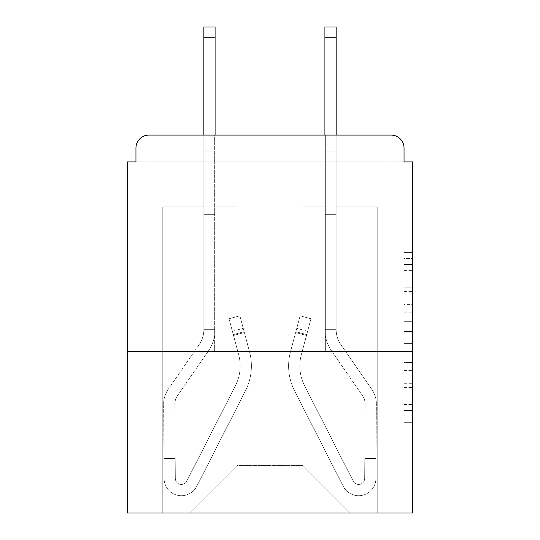 <?xml version="1.0" encoding="UTF-8"?>
<svg xmlns="http://www.w3.org/2000/svg" width="540" height="540" viewBox="0 0 540 540"><rect width="100%" height="100%" fill="white"/><g stroke="black" fill="none" stroke-linecap="round" stroke-linejoin="round"><path stroke-width="0.41" stroke-dasharray="2.7 2.03" d="M404.042 304.351L404.042 331.513L412.688 331.513L412.688 413.849L412.688 261.056L412.688 331.513L404.042 331.513L404.042 258.512L404.042 422.334L404.042 252.572L404.042 410.454L412.688 410.454L404.042 410.454L412.688 410.454L404.042 410.454L404.042 383.292L404.042 422.334L412.688 422.334L412.688 252.572L412.688 410.029L412.688 343.393L404.042 343.393L412.688 343.393L412.688 383.292L412.688 264.452L404.042 264.452L412.688 264.452L412.688 422.334L412.688 261.056L412.688 422.334L404.042 422.334L404.042 252.572L412.688 252.572L412.688 261.056L412.688 252.572L412.688 261.056L412.688 252.572L412.688 258.512L412.688 252.572L404.042 252.572L404.042 264.452L412.688 264.452L404.042 264.452L404.042 304.351L412.688 304.351M325.343 135.095L325.343 351.29L214.657 351.29L325.343 351.29L214.657 351.29L325.343 351.29L325.343 135.095L214.657 135.095L214.657 351.29L214.657 135.095L325.343 135.095M412.688 321.327L412.688 312.836L412.688 321.327L404.042 321.327L404.042 287.159L404.042 387.747L404.042 362.495L412.688 362.495L404.042 362.495L404.042 422.334L412.688 422.334L404.042 422.334L412.688 422.334L404.042 422.334L404.042 252.572L412.688 252.572L404.042 252.572L412.688 252.572L404.042 252.572L404.042 321.327L412.688 321.327M412.688 351.29L412.688 161.906L404.042 161.906L404.042 148.068A12.973 12.973 0 0 0 391.068 135.095A12.973 12.973 0 0 1 404.042 148.068A12.973 12.973 0 0 0 391.068 135.095L148.932 135.095L391.068 135.095A12.973 12.973 0 0 1 404.042 148.068A12.973 12.973 0 0 0 391.068 135.095L148.932 135.095A12.973 12.973 0 0 0 135.958 148.068L135.958 161.906L135.958 148.068A12.973 12.973 0 0 1 148.932 135.095A12.973 12.973 0 0 0 135.958 148.068L135.958 161.906L127.312 161.906L127.312 351.29L412.688 351.29L412.688 513L127.312 513L127.312 351.29L412.688 351.29L127.312 351.29M237.141 206.874L215.089 206.874L237.141 206.874L215.089 206.874L237.141 206.874L215.089 206.874L237.141 206.874L215.089 206.874L237.141 206.874L215.089 206.874L237.141 206.874L215.089 206.874L237.141 206.874L215.089 206.874L237.141 206.874L237.141 465.44L237.141 257.891L237.141 465.44L189.574 513L377.231 513L377.231 206.874L336.157 206.874L377.231 206.874L336.157 206.874L377.231 206.874L336.157 206.874L377.231 206.874L336.157 206.874L377.231 206.874L336.157 206.874L377.231 206.874L336.157 206.874L377.231 206.874L336.157 206.874L377.231 206.874L377.231 513L377.231 206.874L377.231 513L377.231 206.874L377.231 513L377.231 206.874L377.231 513L377.231 206.874L377.231 513L377.231 206.874L377.231 513L377.231 206.874L377.231 513L189.574 513L237.141 465.44L237.141 257.891L302.859 257.891L302.859 465.44L237.141 465.44L237.141 206.874M203.843 206.874L162.769 206.874L162.769 513L189.574 513L237.141 465.44L237.141 257.891L237.141 465.44L237.141 257.891L237.141 465.44L237.141 257.891L237.141 465.44L237.141 257.891L237.141 465.44L237.141 257.891L237.141 465.44L302.859 465.44L302.859 257.891L302.859 465.44L350.426 513L302.859 465.44L302.859 257.891L302.859 465.44L350.426 513L302.859 465.44L302.859 257.891L302.859 465.44L350.426 513L302.859 465.44L302.859 257.891L302.859 465.44L350.426 513L302.859 465.44L302.859 257.891L302.859 465.44L350.426 513L302.859 465.44L302.859 257.891L302.859 465.44L350.426 513L302.859 465.44L302.859 257.891L302.859 465.44L350.426 513L302.859 465.44L302.859 257.891L237.141 257.891L237.141 465.44L189.574 513L237.141 465.44L189.574 513L237.141 465.44L189.574 513L237.141 465.44L189.574 513L237.141 465.44L189.574 513L237.141 465.44L189.574 513L237.141 465.44L189.574 513L162.769 513L189.574 513L162.769 513L189.574 513L162.769 513L189.574 513L162.769 513L189.574 513L162.769 513L189.574 513L162.769 513L189.574 513L162.769 513L162.769 206.874L162.769 513L162.769 206.874L162.769 513L162.769 206.874L162.769 513L162.769 206.874L162.769 513L162.769 206.874L162.769 513L162.769 206.874L162.769 513L162.769 206.874L203.843 206.874L162.769 206.874L203.843 206.874L162.769 206.874L203.843 206.874L162.769 206.874L203.843 206.874L162.769 206.874L203.843 206.874L162.769 206.874L203.843 206.874L162.769 206.874L203.843 206.874L203.843 161.906L203.843 206.874M324.911 206.874L302.859 206.874L302.859 257.891L302.859 206.874L302.859 257.891L302.859 206.874L302.859 257.891L302.859 206.874L302.859 257.891L302.859 206.874L302.859 257.891L302.859 206.874L302.859 257.891L302.859 206.874L302.859 257.891L302.859 206.874L324.911 206.874L302.859 206.874L324.911 206.874L302.859 206.874L324.911 206.874L302.859 206.874L324.911 206.874L302.859 206.874L324.911 206.874L302.859 206.874L324.911 206.874L302.859 206.874L324.911 206.874L324.911 161.906L336.157 161.906L336.157 206.874L336.157 27L336.157 214.657L324.911 214.657L324.911 329.67L336.157 329.67L336.157 214.657L324.911 214.657L324.911 329.67L336.157 329.67L336.157 214.657L324.911 214.657L324.911 161.906L324.911 206.874L324.911 161.906L336.157 161.906L324.911 161.906L336.157 161.906L324.911 161.906L336.157 161.906L336.157 151.092L324.911 151.092L324.911 27L324.911 161.906L336.157 161.906L336.157 214.657L324.911 214.657L324.911 329.67L336.157 329.67A25.94 25.94 0 0 0 340.754 344.419L371.763 389.279A25.94 25.94 0 0 1 376.367 404.19L375.914 478.514A17.294 17.294 0 0 1 358.621 495.707A17.294 17.294 0 0 0 375.914 478.514A17.294 17.294 0 0 1 358.621 495.707A17.294 17.294 0 0 0 375.914 478.514L376.056 455.058L376.036 458.521L376.056 455.058L376.036 458.521L376.056 455.058L376.036 458.521L376.056 455.058L376.036 458.521L376.056 455.058L376.036 458.521L376.056 455.058L376.036 458.521L376.056 455.058L376.036 458.521L364.797 458.453L364.817 454.99L364.675 478.447A6.055 6.055 0 0 1 353.228 481.16A6.055 6.055 0 0 0 358.621 484.461A6.055 6.055 0 0 1 353.228 481.16A6.055 6.055 0 0 0 364.675 478.447A6.055 6.055 0 0 1 358.621 484.461A6.055 6.055 0 0 0 364.675 478.447A6.055 6.055 0 0 1 353.228 481.16L304.547 385.621A43.241 43.241 0 0 1 301.307 354.8A43.241 43.241 0 0 0 304.547 385.621A43.241 43.241 0 0 1 301.307 354.8L310.966 318.742L306.49 335.448L310.966 318.742L300.112 315.832L295.637 332.539L300.112 315.832L310.966 318.742L306.49 335.448L310.966 318.742L300.112 315.832L295.637 332.539L300.112 315.832L310.966 318.742L306.49 335.448L310.966 318.742L300.112 315.832L295.637 332.539L300.112 315.832L310.966 318.742L306.49 335.448L310.966 318.742L300.112 315.832L295.637 332.539L300.112 315.832L310.966 318.742L306.49 335.448L310.966 318.742L300.112 315.832L295.637 332.539L300.112 315.832L310.966 318.742L306.49 335.448L310.966 318.742L300.112 315.832L295.637 332.539L300.112 315.832L310.966 318.742L306.49 335.448L295.637 332.539L300.112 315.832L295.637 332.539L306.49 335.448L295.637 332.539L306.49 335.448L295.637 332.539L306.49 335.448L295.637 332.539L306.49 335.448L295.637 332.539L306.49 335.448L295.637 332.539L306.49 335.448L295.637 332.539L306.49 335.448L301.307 354.8L307.611 331.27L306.713 334.611L307.611 331.27L306.713 334.611L307.611 331.27L306.713 334.611L307.611 331.27L306.713 334.611L307.611 331.27L306.713 334.611L307.611 331.27L306.713 334.611L307.611 331.27L306.713 334.611L295.859 331.702L296.75 328.361L290.446 351.891A54.479 54.479 0 0 0 294.529 390.724A54.479 54.479 0 0 1 290.446 351.891A54.479 54.479 0 0 0 294.529 390.724L343.211 486.263L294.529 390.724A54.479 54.479 0 0 1 290.446 351.891L295.637 332.539L290.446 351.891A54.479 54.479 0 0 0 294.529 390.724L343.211 486.263A17.294 17.294 0 0 0 358.621 495.707A17.294 17.294 0 0 1 343.211 486.263L294.529 390.724A54.479 54.479 0 0 1 290.446 351.891A54.479 54.479 0 0 0 294.529 390.724L343.211 486.263A17.294 17.294 0 0 0 358.621 495.707A17.294 17.294 0 0 1 343.211 486.263L294.529 390.724A54.479 54.479 0 0 1 290.446 351.891L295.637 332.539L290.446 351.891A54.479 54.479 0 0 0 294.529 390.724L343.211 486.263A17.294 17.294 0 0 0 375.914 478.514L376.036 458.521L364.797 458.453L364.675 478.447A6.055 6.055 0 0 1 353.228 481.16L304.547 385.621A43.241 43.241 0 0 1 301.307 354.8L306.713 334.611L295.859 331.702L290.446 351.891A54.479 54.479 0 0 0 294.529 390.724A54.479 54.479 0 0 1 290.446 351.891L295.637 332.539L290.446 351.891A54.479 54.479 0 0 0 294.529 390.724L343.211 486.263L294.529 390.724A54.479 54.479 0 0 1 290.446 351.891A54.479 54.479 0 0 0 294.529 390.724L343.211 486.263A17.294 17.294 0 0 0 375.914 478.514A17.294 17.294 0 0 1 343.211 486.263L294.529 390.724A54.479 54.479 0 0 1 290.446 351.891L295.637 332.539L290.446 351.891A54.479 54.479 0 0 0 294.529 390.724L343.211 486.263A17.294 17.294 0 0 0 358.621 495.707A17.294 17.294 0 0 1 343.211 486.263L294.529 390.724A54.479 54.479 0 0 1 290.446 351.891A54.479 54.479 0 0 0 294.529 390.724L343.211 486.263A17.294 17.294 0 0 0 375.914 478.514A17.294 17.294 0 0 1 358.621 495.707A17.294 17.294 0 0 0 375.914 478.514L376.036 458.521L364.797 458.453L364.817 454.99L364.675 478.447A6.055 6.055 0 0 1 358.621 484.461A6.055 6.055 0 0 0 364.675 478.447A6.055 6.055 0 0 1 358.621 484.461A6.055 6.055 0 0 0 364.675 478.447A6.055 6.055 0 0 1 353.228 481.16L304.547 385.621A43.241 43.241 0 0 1 301.307 354.8A43.241 43.241 0 0 0 304.547 385.621A43.241 43.241 0 0 1 301.307 354.8A43.241 43.241 0 0 0 304.547 385.621A43.241 43.241 0 0 1 301.307 354.8L306.713 334.611L295.859 331.702L296.75 328.361L290.446 351.891A54.479 54.479 0 0 0 294.529 390.724A54.479 54.479 0 0 1 290.446 351.891A54.479 54.479 0 0 0 294.529 390.724L343.211 486.263L294.529 390.724A54.479 54.479 0 0 1 290.446 351.891L295.637 332.539L290.446 351.891A54.479 54.479 0 0 0 294.529 390.724L343.211 486.263A17.294 17.294 0 0 0 358.621 495.707A17.294 17.294 0 0 1 343.211 486.263L294.529 390.724A54.479 54.479 0 0 1 290.446 351.891A54.479 54.479 0 0 0 294.529 390.724L343.211 486.263A17.294 17.294 0 0 0 358.621 495.707A17.294 17.294 0 0 1 343.211 486.263L294.529 390.724A54.479 54.479 0 0 1 290.446 351.891L296.75 328.361L290.446 351.891L296.75 328.361L290.446 351.891L296.75 328.361L290.446 351.891L296.75 328.361L290.446 351.891L296.75 328.361L290.446 351.891L295.859 331.702L306.713 334.611L295.859 331.702L306.713 334.611L295.859 331.702L306.713 334.611L295.859 331.702L306.713 334.611L295.859 331.702L306.713 334.611L301.307 354.8A43.241 43.241 0 0 0 304.547 385.621A43.241 43.241 0 0 1 301.307 354.8A43.241 43.241 0 0 0 304.547 385.621A43.241 43.241 0 0 1 301.307 354.8L306.713 334.611L301.307 354.8A43.241 43.241 0 0 0 304.547 385.621A43.241 43.241 0 0 1 301.307 354.8A43.241 43.241 0 0 0 304.547 385.621A43.241 43.241 0 0 1 301.307 354.8L306.713 334.611L301.307 354.8A43.241 43.241 0 0 0 304.547 385.621A43.241 43.241 0 0 1 301.307 354.8A43.241 43.241 0 0 0 304.547 385.621A43.241 43.241 0 0 1 301.307 354.8L306.713 334.611L301.307 354.8A43.241 43.241 0 0 0 304.547 385.621A43.241 43.241 0 0 1 301.307 354.8A43.241 43.241 0 0 0 304.547 385.621A43.241 43.241 0 0 1 301.307 354.8L306.713 334.611L301.307 354.8A43.241 43.241 0 0 0 304.547 385.621L353.228 481.16A6.055 6.055 0 0 0 358.621 484.461A6.055 6.055 0 0 1 353.228 481.16A6.055 6.055 0 0 0 364.675 478.447A6.055 6.055 0 0 1 358.621 484.461A6.055 6.055 0 0 0 364.675 478.447A6.055 6.055 0 0 1 353.228 481.16L304.547 385.621L353.228 481.16A6.055 6.055 0 0 0 358.621 484.461A6.055 6.055 0 0 1 353.228 481.16A6.055 6.055 0 0 0 364.675 478.447A6.055 6.055 0 0 1 358.621 484.461A6.055 6.055 0 0 0 364.675 478.447A6.055 6.055 0 0 1 353.228 481.16L304.547 385.621L353.228 481.16A6.055 6.055 0 0 0 358.621 484.461A6.055 6.055 0 0 1 353.228 481.16A6.055 6.055 0 0 0 364.675 478.447A6.055 6.055 0 0 1 358.621 484.461A6.055 6.055 0 0 0 364.675 478.447A6.055 6.055 0 0 1 353.228 481.16L304.547 385.621L353.228 481.16A6.055 6.055 0 0 0 358.621 484.461A6.055 6.055 0 0 1 353.228 481.16A6.055 6.055 0 0 0 364.675 478.447A6.055 6.055 0 0 1 358.621 484.461A6.055 6.055 0 0 0 364.675 478.447L365.121 404.123L364.675 478.447L365.121 404.123L364.675 478.447L365.121 404.123L364.675 478.447L365.121 404.123L364.675 478.447L365.121 404.123L364.675 478.447L365.121 404.123L364.675 478.447L365.121 404.123L364.675 478.447L364.797 458.453L376.036 458.521L364.797 458.453L376.036 458.521L364.797 458.453L376.036 458.521L364.797 458.453L376.036 458.521L364.797 458.453L376.036 458.521L375.914 478.514A17.294 17.294 0 0 1 358.621 495.707A17.294 17.294 0 0 0 375.914 478.514A17.294 17.294 0 0 1 358.621 495.707A17.294 17.294 0 0 0 375.914 478.514L376.036 458.521L375.914 478.514A17.294 17.294 0 0 1 343.211 486.263A17.294 17.294 0 0 0 358.621 495.707A17.294 17.294 0 0 1 343.211 486.263L294.529 390.724L343.211 486.263A17.294 17.294 0 0 0 375.914 478.514A17.294 17.294 0 0 1 358.621 495.707A17.294 17.294 0 0 0 375.914 478.514L376.036 458.521L375.914 478.514A17.294 17.294 0 0 1 343.211 486.263L294.529 390.724A54.479 54.479 0 0 1 290.446 351.891A54.479 54.479 0 0 0 294.529 390.724L343.211 486.263A17.294 17.294 0 0 0 358.621 495.707A17.294 17.294 0 0 1 343.211 486.263L294.529 390.724L343.211 486.263A17.294 17.294 0 0 0 375.914 478.514A17.294 17.294 0 0 1 358.621 495.707A17.294 17.294 0 0 0 375.914 478.514L376.036 458.521L375.914 478.514A17.294 17.294 0 0 1 343.211 486.263L294.529 390.724L343.211 486.263A17.294 17.294 0 0 0 358.621 495.707A17.294 17.294 0 0 1 343.211 486.263A17.294 17.294 0 0 0 375.914 478.514A17.294 17.294 0 0 1 358.621 495.707A17.294 17.294 0 0 0 375.914 478.514L376.036 458.521L375.914 478.514A17.294 17.294 0 0 1 343.211 486.263A17.294 17.294 0 0 0 375.914 478.514L376.367 404.19A25.94 25.94 0 0 0 371.763 389.279A25.94 25.94 0 0 1 376.367 404.19A25.94 25.94 0 0 0 371.763 389.279A25.94 25.94 0 0 1 376.367 404.19A25.94 25.94 0 0 0 371.763 389.279A25.94 25.94 0 0 1 376.367 404.19A25.94 25.94 0 0 0 371.763 389.279A25.94 25.94 0 0 1 376.367 404.19A25.94 25.94 0 0 0 371.763 389.279A25.94 25.94 0 0 1 376.367 404.19A25.94 25.94 0 0 0 371.763 389.279A25.94 25.94 0 0 1 376.367 404.19A25.94 25.94 0 0 0 371.763 389.279L340.754 344.419A25.94 25.94 0 0 1 336.157 329.67L336.157 161.906L324.911 161.906L336.157 161.906L324.911 161.906L336.157 161.906L336.157 151.092L324.911 151.092L324.911 27L324.911 161.906L336.157 161.906L336.157 214.657L324.911 214.657L324.911 329.67L336.157 329.67L336.157 214.657L324.911 214.657L324.911 161.906L336.157 161.906L324.911 161.906L336.157 161.906L324.911 161.906L336.157 161.906L336.157 27L336.157 214.657L324.911 214.657L324.911 329.67A37.186 37.186 0 0 0 331.506 350.811L362.515 395.671A14.702 14.702 0 0 1 365.121 404.123A14.702 14.702 0 0 0 362.515 395.671A14.702 14.702 0 0 1 365.121 404.123A14.702 14.702 0 0 0 362.515 395.671A14.702 14.702 0 0 1 365.121 404.123A14.702 14.702 0 0 0 362.515 395.671A14.702 14.702 0 0 1 365.121 404.123A14.702 14.702 0 0 0 362.515 395.671A14.702 14.702 0 0 1 365.121 404.123A14.702 14.702 0 0 0 362.515 395.671A14.702 14.702 0 0 1 365.121 404.123A14.702 14.702 0 0 0 362.515 395.671A14.702 14.702 0 0 1 365.121 404.123A14.702 14.702 0 0 0 362.515 395.671L331.506 350.811A37.186 37.186 0 0 1 324.911 329.67L336.157 329.67A25.94 25.94 0 0 0 340.754 344.419A25.94 25.94 0 0 1 336.157 329.67L336.157 214.657L324.911 214.657L324.911 329.67L336.157 329.67L336.157 161.906L324.911 161.906L336.157 161.906L324.911 161.906L336.157 161.906L336.157 151.092L324.911 151.092L324.911 27L324.911 161.906L336.157 161.906L336.157 214.657L324.911 214.657L324.911 161.906L324.911 206.874M350.426 513L302.859 465.44L350.426 513M336.157 37.807L324.911 37.807L336.157 37.807L324.911 37.807L336.157 37.807L324.911 37.807L336.157 37.807L324.911 37.807L336.157 37.807L324.911 37.807L336.157 37.807L324.911 37.807L336.157 37.807L336.157 27L324.911 27L324.911 151.092L336.157 151.092L324.911 151.092L336.157 151.092L336.157 161.906L324.911 161.906L324.911 214.657L336.157 214.657L324.911 214.657L336.157 214.657L336.157 161.906L324.911 161.906L324.911 27L324.911 151.092L336.157 151.092L336.157 214.657L324.911 214.657L324.911 329.67L336.157 329.67L336.157 214.657L324.911 214.657L324.911 27L324.911 151.092L336.157 151.092L324.911 151.092L324.911 329.67L336.157 329.67L336.157 161.906L324.911 161.906L324.911 151.092L336.157 151.092L336.157 214.657L324.911 214.657L324.911 329.67L336.157 329.67L336.157 214.657L324.911 214.657L324.911 329.67L336.157 329.67L336.157 214.657L324.911 214.657L324.911 329.67L336.157 329.67L336.157 214.657L324.911 214.657L324.911 329.67L336.157 329.67L336.157 151.092L324.911 151.092L324.911 27L324.911 37.807L336.157 37.807L336.157 161.906L324.911 161.906L324.911 329.67L336.157 329.67L336.157 214.657L324.911 214.657L324.911 329.67L336.157 329.67L336.157 27L336.157 151.092L336.157 27L336.157 151.092L336.157 27L336.157 151.092L336.157 27L336.157 151.092L336.157 135.095L203.843 135.095L203.843 161.906L215.089 161.906L215.089 206.874L215.089 161.906L203.843 161.906L203.843 27L203.843 214.657L215.089 214.657L215.089 329.67L203.843 329.67L203.843 214.657L215.089 214.657L215.089 329.67L203.843 329.67L203.843 214.657L215.089 214.657L215.089 161.906L203.843 161.906L215.089 161.906L203.843 161.906L215.089 161.906L203.843 161.906L203.843 151.092L215.089 151.092L215.089 27L215.089 161.906L203.843 161.906L203.843 214.657L215.089 214.657L215.089 329.67L203.843 329.67A25.94 25.94 0 0 1 199.247 344.419L168.237 389.279A25.94 25.94 0 0 0 163.633 404.19L164.086 478.514A17.294 17.294 0 0 0 181.379 495.707A17.294 17.294 0 0 1 164.086 478.514A17.294 17.294 0 0 0 181.379 495.707A17.294 17.294 0 0 1 164.086 478.514L163.944 455.058L163.964 458.521L163.944 455.058L163.964 458.521L163.944 455.058L163.964 458.521L163.944 455.058L163.964 458.521L163.944 455.058L163.964 458.521L163.944 455.058L163.964 458.521L163.944 455.058L163.964 458.521L175.203 458.453L175.183 454.99L175.325 478.447A6.055 6.055 0 0 0 186.773 481.16A6.055 6.055 0 0 1 181.379 484.461A6.055 6.055 0 0 0 186.773 481.16A6.055 6.055 0 0 1 175.325 478.447A6.055 6.055 0 0 0 181.379 484.461A6.055 6.055 0 0 1 175.325 478.447A6.055 6.055 0 0 0 186.773 481.16L235.454 385.621A43.241 43.241 0 0 0 238.694 354.8A43.241 43.241 0 0 1 235.454 385.621A43.241 43.241 0 0 0 238.694 354.8L229.034 318.742L233.51 335.448L229.034 318.742L239.888 315.832L244.364 332.539L239.888 315.832L229.034 318.742L233.51 335.448L229.034 318.742L239.888 315.832L244.364 332.539L239.888 315.832L229.034 318.742L233.51 335.448L229.034 318.742L239.888 315.832L244.364 332.539L239.888 315.832L229.034 318.742L233.51 335.448L229.034 318.742L239.888 315.832L244.364 332.539L239.888 315.832L229.034 318.742L233.51 335.448L229.034 318.742L239.888 315.832L244.364 332.539L239.888 315.832L229.034 318.742L233.51 335.448L229.034 318.742L239.888 315.832L244.364 332.539L239.888 315.832L229.034 318.742L233.51 335.448L244.364 332.539L239.888 315.832L244.364 332.539L233.51 335.448L244.364 332.539L233.51 335.448L244.364 332.539L233.51 335.448L244.364 332.539L233.51 335.448L244.364 332.539L233.51 335.448L244.364 332.539L233.51 335.448L244.364 332.539L233.51 335.448L238.694 354.8L232.389 331.27L233.287 334.611L232.389 331.27L233.287 334.611L232.389 331.27L233.287 334.611L232.389 331.27L233.287 334.611L232.389 331.27L233.287 334.611L232.389 331.27L233.287 334.611L232.389 331.27L233.287 334.611L244.141 331.702L243.25 328.361L249.554 351.891A54.479 54.479 0 0 1 245.471 390.724A54.479 54.479 0 0 0 249.554 351.891A54.479 54.479 0 0 1 245.471 390.724L196.79 486.263L245.471 390.724A54.479 54.479 0 0 0 249.554 351.891L244.364 332.539L249.554 351.891A54.479 54.479 0 0 1 245.471 390.724L196.79 486.263A17.294 17.294 0 0 1 181.379 495.707A17.294 17.294 0 0 0 196.79 486.263L245.471 390.724A54.479 54.479 0 0 0 249.554 351.891A54.479 54.479 0 0 1 245.471 390.724L196.79 486.263A17.294 17.294 0 0 1 181.379 495.707A17.294 17.294 0 0 0 196.79 486.263L245.471 390.724A54.479 54.479 0 0 0 249.554 351.891L244.364 332.539L249.554 351.891A54.479 54.479 0 0 1 245.471 390.724L196.79 486.263A17.294 17.294 0 0 1 164.086 478.514L163.964 458.521L175.203 458.453L175.325 478.447A6.055 6.055 0 0 0 186.773 481.16L235.454 385.621A43.241 43.241 0 0 0 238.694 354.8L233.287 334.611L244.141 331.702L249.554 351.891A54.479 54.479 0 0 1 245.471 390.724A54.479 54.479 0 0 0 249.554 351.891L244.364 332.539L249.554 351.891A54.479 54.479 0 0 1 245.471 390.724L196.79 486.263L245.471 390.724A54.479 54.479 0 0 0 249.554 351.891A54.479 54.479 0 0 1 245.471 390.724L196.79 486.263A17.294 17.294 0 0 1 164.086 478.514A17.294 17.294 0 0 0 196.79 486.263L245.471 390.724A54.479 54.479 0 0 0 249.554 351.891L244.364 332.539L249.554 351.891A54.479 54.479 0 0 1 245.471 390.724L196.79 486.263A17.294 17.294 0 0 1 181.379 495.707A17.294 17.294 0 0 0 196.79 486.263L245.471 390.724A54.479 54.479 0 0 0 249.554 351.891A54.479 54.479 0 0 1 245.471 390.724L196.79 486.263A17.294 17.294 0 0 1 164.086 478.514A17.294 17.294 0 0 0 181.379 495.707A17.294 17.294 0 0 1 164.086 478.514L163.964 458.521L175.203 458.453L175.183 454.99L175.325 478.447A6.055 6.055 0 0 0 181.379 484.461A6.055 6.055 0 0 1 175.325 478.447A6.055 6.055 0 0 0 181.379 484.461A6.055 6.055 0 0 1 175.325 478.447A6.055 6.055 0 0 0 186.773 481.16L235.454 385.621A43.241 43.241 0 0 0 238.694 354.8A43.241 43.241 0 0 1 235.454 385.621A43.241 43.241 0 0 0 238.694 354.8A43.241 43.241 0 0 1 235.454 385.621A43.241 43.241 0 0 0 238.694 354.8L233.287 334.611L244.141 331.702L243.25 328.361L249.554 351.891A54.479 54.479 0 0 1 245.471 390.724A54.479 54.479 0 0 0 249.554 351.891A54.479 54.479 0 0 1 245.471 390.724L196.79 486.263L245.471 390.724A54.479 54.479 0 0 0 249.554 351.891L244.364 332.539L249.554 351.891A54.479 54.479 0 0 1 245.471 390.724L196.79 486.263A17.294 17.294 0 0 1 181.379 495.707A17.294 17.294 0 0 0 196.79 486.263L245.471 390.724A54.479 54.479 0 0 0 249.554 351.891A54.479 54.479 0 0 1 245.471 390.724L196.79 486.263A17.294 17.294 0 0 1 181.379 495.707A17.294 17.294 0 0 0 196.79 486.263L245.471 390.724A54.479 54.479 0 0 0 249.554 351.891L243.25 328.361L249.554 351.891L243.25 328.361L249.554 351.891L243.25 328.361L249.554 351.891L243.25 328.361L249.554 351.891L243.25 328.361L249.554 351.891L244.141 331.702L233.287 334.611L244.141 331.702L233.287 334.611L244.141 331.702L233.287 334.611L244.141 331.702L233.287 334.611L244.141 331.702L233.287 334.611L238.694 354.8A43.241 43.241 0 0 1 235.454 385.621A43.241 43.241 0 0 0 238.694 354.8A43.241 43.241 0 0 1 235.454 385.621A43.241 43.241 0 0 0 238.694 354.8L233.287 334.611L238.694 354.8A43.241 43.241 0 0 1 235.454 385.621A43.241 43.241 0 0 0 238.694 354.8A43.241 43.241 0 0 1 235.454 385.621A43.241 43.241 0 0 0 238.694 354.8L233.287 334.611L238.694 354.8A43.241 43.241 0 0 1 235.454 385.621A43.241 43.241 0 0 0 238.694 354.8A43.241 43.241 0 0 1 235.454 385.621A43.241 43.241 0 0 0 238.694 354.8L233.287 334.611L238.694 354.8A43.241 43.241 0 0 1 235.454 385.621A43.241 43.241 0 0 0 238.694 354.8A43.241 43.241 0 0 1 235.454 385.621A43.241 43.241 0 0 0 238.694 354.8L233.287 334.611L238.694 354.8A43.241 43.241 0 0 1 235.454 385.621L186.773 481.16A6.055 6.055 0 0 1 181.379 484.461A6.055 6.055 0 0 0 186.773 481.16A6.055 6.055 0 0 1 175.325 478.447A6.055 6.055 0 0 0 181.379 484.461A6.055 6.055 0 0 1 175.325 478.447A6.055 6.055 0 0 0 186.773 481.16L235.454 385.621L186.773 481.16A6.055 6.055 0 0 1 181.379 484.461A6.055 6.055 0 0 0 186.773 481.16A6.055 6.055 0 0 1 175.325 478.447A6.055 6.055 0 0 0 181.379 484.461A6.055 6.055 0 0 1 175.325 478.447A6.055 6.055 0 0 0 186.773 481.16L235.454 385.621L186.773 481.16A6.055 6.055 0 0 1 181.379 484.461A6.055 6.055 0 0 0 186.773 481.16A6.055 6.055 0 0 1 175.325 478.447A6.055 6.055 0 0 0 181.379 484.461A6.055 6.055 0 0 1 175.325 478.447A6.055 6.055 0 0 0 186.773 481.16L235.454 385.621L186.773 481.16A6.055 6.055 0 0 1 181.379 484.461A6.055 6.055 0 0 0 186.773 481.16A6.055 6.055 0 0 1 175.325 478.447A6.055 6.055 0 0 0 181.379 484.461A6.055 6.055 0 0 1 175.325 478.447L174.879 404.123L175.325 478.447L174.879 404.123L175.325 478.447L174.879 404.123L175.325 478.447L174.879 404.123L175.325 478.447L174.879 404.123L175.325 478.447L174.879 404.123L175.325 478.447L174.879 404.123L175.325 478.447L175.203 458.453L163.964 458.521L175.203 458.453L163.964 458.521L175.203 458.453L163.964 458.521L175.203 458.453L163.964 458.521L175.203 458.453L163.964 458.521L164.086 478.514A17.294 17.294 0 0 0 181.379 495.707A17.294 17.294 0 0 1 164.086 478.514A17.294 17.294 0 0 0 181.379 495.707A17.294 17.294 0 0 1 164.086 478.514L163.964 458.521L164.086 478.514A17.294 17.294 0 0 0 196.79 486.263A17.294 17.294 0 0 1 181.379 495.707A17.294 17.294 0 0 0 196.79 486.263L245.471 390.724L196.79 486.263A17.294 17.294 0 0 1 164.086 478.514A17.294 17.294 0 0 0 181.379 495.707A17.294 17.294 0 0 1 164.086 478.514L163.964 458.521L164.086 478.514A17.294 17.294 0 0 0 196.79 486.263L245.471 390.724A54.479 54.479 0 0 0 249.554 351.891A54.479 54.479 0 0 1 245.471 390.724L196.79 486.263A17.294 17.294 0 0 1 181.379 495.707A17.294 17.294 0 0 0 196.79 486.263L245.471 390.724L196.79 486.263A17.294 17.294 0 0 1 164.086 478.514A17.294 17.294 0 0 0 181.379 495.707A17.294 17.294 0 0 1 164.086 478.514L163.964 458.521L164.086 478.514A17.294 17.294 0 0 0 196.79 486.263L245.471 390.724L196.79 486.263A17.294 17.294 0 0 1 181.379 495.707A17.294 17.294 0 0 0 196.79 486.263A17.294 17.294 0 0 1 164.086 478.514A17.294 17.294 0 0 0 181.379 495.707A17.294 17.294 0 0 1 164.086 478.514L163.964 458.521L164.086 478.514A17.294 17.294 0 0 0 196.79 486.263A17.294 17.294 0 0 1 164.086 478.514L163.633 404.19A25.94 25.94 0 0 1 168.237 389.279A25.94 25.94 0 0 0 163.633 404.19A25.94 25.94 0 0 1 168.237 389.279A25.94 25.94 0 0 0 163.633 404.19A25.94 25.94 0 0 1 168.237 389.279A25.94 25.94 0 0 0 163.633 404.19A25.94 25.94 0 0 1 168.237 389.279A25.94 25.94 0 0 0 163.633 404.19A25.94 25.94 0 0 1 168.237 389.279A25.94 25.94 0 0 0 163.633 404.19A25.94 25.94 0 0 1 168.237 389.279A25.94 25.94 0 0 0 163.633 404.19A25.94 25.94 0 0 1 168.237 389.279L199.247 344.419A25.94 25.94 0 0 0 203.843 329.67L203.843 161.906L215.089 161.906L203.843 161.906L215.089 161.906L203.843 161.906L203.843 151.092L215.089 151.092L215.089 27L215.089 161.906L203.843 161.906L203.843 214.657L215.089 214.657L215.089 329.67L203.843 329.67L203.843 214.657L215.089 214.657L215.089 161.906L203.843 161.906L215.089 161.906L203.843 161.906L215.089 161.906L203.843 161.906L203.843 27L203.843 214.657L215.089 214.657L215.089 329.67A37.186 37.186 0 0 1 208.494 350.811L177.484 395.671A14.702 14.702 0 0 0 174.879 404.123A14.702 14.702 0 0 1 177.484 395.671A14.702 14.702 0 0 0 174.879 404.123A14.702 14.702 0 0 1 177.484 395.671A14.702 14.702 0 0 0 174.879 404.123A14.702 14.702 0 0 1 177.484 395.671A14.702 14.702 0 0 0 174.879 404.123A14.702 14.702 0 0 1 177.484 395.671A14.702 14.702 0 0 0 174.879 404.123A14.702 14.702 0 0 1 177.484 395.671A14.702 14.702 0 0 0 174.879 404.123A14.702 14.702 0 0 1 177.484 395.671A14.702 14.702 0 0 0 174.879 404.123A14.702 14.702 0 0 1 177.484 395.671L208.494 350.811A37.186 37.186 0 0 0 215.089 329.67L203.843 329.67A25.94 25.94 0 0 1 199.247 344.419A25.94 25.94 0 0 0 203.843 329.67L203.843 214.657L215.089 214.657L215.089 329.67L203.843 329.67L203.843 161.906L215.089 161.906L203.843 161.906L215.089 161.906L203.843 161.906L203.843 151.092L215.089 151.092L215.089 27L215.089 161.906L203.843 161.906L203.843 214.657L215.089 214.657L215.089 161.906L215.089 329.67L203.843 329.67A25.94 25.94 0 0 1 199.247 344.419A25.94 25.94 0 0 0 203.843 329.67L203.843 214.657L215.089 214.657L215.089 329.67L203.843 329.67L203.843 214.657L215.089 214.657L215.089 27L215.089 329.67A37.186 37.186 0 0 1 208.494 350.811A37.186 37.186 0 0 0 215.089 329.67L203.843 329.67A25.94 25.94 0 0 1 199.247 344.419A25.94 25.94 0 0 0 203.843 329.67L203.843 214.657L215.089 214.657L215.089 329.67L203.843 329.67L203.843 161.906L215.089 161.906L215.089 27L215.089 329.67L203.843 329.67A25.94 25.94 0 0 1 199.247 344.419A25.94 25.94 0 0 0 203.843 329.67L203.843 214.657L215.089 214.657L215.089 329.67L203.843 329.67L203.843 214.657L215.089 214.657L215.089 27L203.843 27L203.843 151.092L215.089 151.092L215.089 329.67A37.186 37.186 0 0 1 208.494 350.811A37.186 37.186 0 0 0 215.089 329.67L203.843 329.67A25.94 25.94 0 0 1 199.247 344.419A25.94 25.94 0 0 0 203.843 329.67L203.843 214.657L215.089 214.657L215.089 329.67L203.843 329.67L203.843 214.657L215.089 214.657L215.089 151.092L203.843 151.092L203.843 27L203.843 161.906L215.089 161.906L215.089 214.657L203.843 214.657L203.843 151.092L215.089 151.092L203.843 151.092L203.843 27L203.843 214.657L215.089 214.657L203.843 214.657L215.089 214.657L203.843 214.657L203.843 161.906L215.089 161.906L215.089 151.092L203.843 151.092L203.843 27L203.843 161.906L215.089 161.906L215.089 214.657L203.843 214.657L215.089 214.657L203.843 214.657L203.843 151.092L215.089 151.092L203.843 151.092L203.843 37.807L215.089 37.807M404.042 161.906L404.042 148.068A12.973 12.973 0 0 0 391.068 135.095L391.068 161.906L391.068 148.068L391.068 161.906L404.042 161.906L135.958 161.906L148.932 161.906L135.958 161.906L148.932 161.906L135.958 161.906L148.932 161.906L135.958 161.906L148.932 161.906L135.958 161.906L148.932 161.906L135.958 161.906L148.932 161.906L135.958 161.906L148.932 161.906L148.932 148.068L148.932 161.906L148.932 148.068L391.068 148.068L135.958 148.068L135.958 161.906L135.958 148.068A12.973 12.973 0 0 1 148.932 135.095A12.973 12.973 0 0 0 135.958 148.068L135.958 161.906M404.042 148.068L391.075 148.068L391.068 135.095L391.068 148.061L391.068 135.095L391.068 148.061L404.042 148.068L391.075 148.068L391.068 135.095L391.068 148.061L404.042 148.068L391.075 148.068L391.068 135.095L391.068 148.061L404.042 148.068L391.075 148.068L404.042 148.068A12.973 12.973 0 0 0 391.068 135.095L391.068 148.061L404.042 148.068L391.075 148.068L404.042 148.068A12.973 12.973 0 0 0 391.068 135.095L391.068 161.906L391.075 148.068L391.068 161.906L391.075 148.068L404.042 148.068A12.973 12.973 0 0 0 391.068 135.095A12.973 12.973 0 0 1 404.042 148.068L391.068 148.068L391.068 161.906L148.932 161.906L148.932 135.095A12.973 12.973 0 0 0 135.958 148.068A12.973 12.973 0 0 1 148.932 135.095A12.973 12.973 0 0 0 135.958 148.068L148.932 148.068L148.925 161.906L148.932 148.068L391.068 148.068L391.068 135.095L148.932 135.095A12.973 12.973 0 0 0 135.958 148.068L148.925 148.068L148.925 161.906L148.932 148.068L404.042 148.068A12.973 12.973 0 0 0 391.068 135.095L148.932 135.095A12.973 12.973 0 0 0 135.958 148.068L148.925 148.068L148.925 161.906L148.932 148.068L391.068 148.061L148.932 148.061L148.925 161.906L148.932 148.068L391.068 148.061L148.932 148.061L148.925 161.906L391.075 161.906L148.932 161.906L391.075 161.906L148.932 161.906L391.075 161.906L148.932 161.906L391.075 161.906L148.932 161.906L391.075 161.906L148.932 161.906L391.075 161.906L148.932 161.906L148.925 148.068L391.068 148.068L391.068 161.906L391.075 148.068L148.925 148.068L391.068 148.068L391.068 161.906L391.068 148.061L135.958 148.068L148.925 148.068L148.932 135.095A12.973 12.973 0 0 0 135.958 148.068L148.925 148.068L135.958 148.068L148.925 148.068L148.932 135.095L148.932 148.068L135.958 148.068L148.925 148.068L148.932 135.095L148.932 148.061L135.958 148.068L148.932 148.068L148.932 135.095L148.932 148.061L148.932 135.095L148.932 148.061L135.958 148.068M391.068 135.095L391.068 148.068L391.068 135.095L148.932 135.095L148.932 148.061L148.932 135.095L148.932 148.061L391.068 148.061L148.932 148.061L148.932 135.095M404.042 331.513L412.688 331.513L404.042 331.513M404.042 258.512L404.042 252.572L404.042 258.512L412.688 258.512L404.042 258.512M404.042 387.322L404.042 351.884L404.042 387.322L412.688 387.322L404.042 387.322M404.042 351.884L404.042 343.393L412.688 343.393L404.042 343.393L404.042 351.884L412.688 351.884L404.042 351.884M404.042 287.159L404.042 264.452L404.042 287.159L412.688 287.159L404.042 287.159M404.042 252.572L412.688 252.572L404.042 252.572L404.042 261.056L404.042 252.572L412.688 252.572M404.042 422.334L412.688 422.334L404.042 422.334L404.042 413.849L404.042 422.334M215.089 329.67L203.843 329.67A25.94 25.94 0 0 1 199.247 344.419A25.94 25.94 0 0 0 203.843 329.67L215.089 329.67A37.186 37.186 0 0 1 208.494 350.811A37.186 37.186 0 0 0 215.089 329.67L203.843 329.67L215.089 329.67A37.186 37.186 0 0 1 208.494 350.811A37.186 37.186 0 0 0 215.089 329.67L203.843 329.67L215.089 329.67A37.186 37.186 0 0 1 208.494 350.811A37.186 37.186 0 0 0 215.089 329.67L203.843 329.67L215.089 329.67A37.186 37.186 0 0 1 208.494 350.811A37.186 37.186 0 0 0 215.089 329.67M186.773 481.16L235.454 385.621L186.773 481.16A6.055 6.055 0 0 1 181.379 484.461A6.055 6.055 0 0 0 186.773 481.16A6.055 6.055 0 0 1 181.379 484.461A6.055 6.055 0 0 0 186.773 481.16L235.454 385.621L186.773 481.16A6.055 6.055 0 0 1 175.325 478.447A6.055 6.055 0 0 0 186.773 481.16L235.454 385.621A43.241 43.241 0 0 0 238.694 354.8L233.287 334.611L238.694 354.8A43.241 43.241 0 0 1 235.454 385.621L186.773 481.16M324.911 329.67A37.186 37.186 0 0 0 331.506 350.811A37.186 37.186 0 0 1 324.911 329.67A37.186 37.186 0 0 0 331.506 350.811A37.186 37.186 0 0 1 324.911 329.67L336.157 329.67A25.94 25.94 0 0 0 340.754 344.419A25.94 25.94 0 0 1 336.157 329.67A25.94 25.94 0 0 0 340.754 344.419A25.94 25.94 0 0 1 336.157 329.67A25.94 25.94 0 0 0 340.754 344.419A25.94 25.94 0 0 1 336.157 329.67A25.94 25.94 0 0 0 340.754 344.419A25.94 25.94 0 0 1 336.157 329.67A25.94 25.94 0 0 0 340.754 344.419A25.94 25.94 0 0 1 336.157 329.67L324.911 329.67A37.186 37.186 0 0 0 331.506 350.811A37.186 37.186 0 0 1 324.911 329.67L336.157 329.67L324.911 329.67A37.186 37.186 0 0 0 331.506 350.811A37.186 37.186 0 0 1 324.911 329.67L336.157 329.67L324.911 329.67A37.186 37.186 0 0 0 331.506 350.811A37.186 37.186 0 0 1 324.911 329.67L336.157 329.67L324.911 329.67A37.186 37.186 0 0 0 331.506 350.811A37.186 37.186 0 0 1 324.911 329.67M353.228 481.16L304.547 385.621L353.228 481.16A6.055 6.055 0 0 0 358.621 484.461A6.055 6.055 0 0 1 353.228 481.16A6.055 6.055 0 0 0 358.621 484.461A6.055 6.055 0 0 1 353.228 481.16L304.547 385.621L353.228 481.16A6.055 6.055 0 0 0 364.675 478.447A6.055 6.055 0 0 1 353.228 481.16L304.547 385.621A43.241 43.241 0 0 1 301.307 354.8L306.713 334.611L301.307 354.8A43.241 43.241 0 0 0 304.547 385.621L353.228 481.16M324.911 37.807L324.911 151.092L336.157 151.092L336.157 214.657L324.911 214.657L336.157 214.657L324.911 214.657L324.911 161.906L324.911 214.657L336.157 214.657L324.911 214.657L336.157 214.657L324.911 214.657L336.157 214.657L324.911 214.657L324.911 135.095M215.089 135.095L215.089 161.906L203.843 161.906L203.843 214.657L203.843 151.092L215.089 151.092L203.843 151.092L203.843 37.807M203.843 214.657L215.089 214.657L203.843 214.657M229.034 318.742L239.888 315.832L229.034 318.742M203.843 151.092L215.089 151.092L203.843 151.092M324.911 151.092L324.911 161.906L324.911 151.092L336.157 151.092L324.911 151.092M310.966 318.742L300.112 315.832L310.966 318.742M336.157 161.906L324.911 161.906L336.157 161.906M404.042 383.292L412.688 383.292L404.042 383.292M404.042 370.555L412.688 370.555M404.042 291.613L412.688 291.613L404.042 291.613M404.042 261.056L412.688 261.056M404.042 413.849L412.688 413.849M404.042 404.507L412.688 404.507M404.042 270.392L412.688 270.392M404.042 323.021L412.688 323.021L404.042 323.021M404.042 370.98L412.688 370.98L404.042 370.98M404.042 387.747L412.688 387.747L404.042 387.747M404.042 312.836L412.688 312.836L404.042 312.836M175.203 458.453L163.964 458.521L175.203 458.453M244.141 331.702L233.287 334.611L244.141 331.702M364.797 458.453L376.036 458.521L364.797 458.453M295.859 331.702L306.713 334.611L295.859 331.702M404.042 410.029L412.688 410.029M404.042 410.454L412.688 410.454M404.042 264.452L412.688 264.452M163.944 455.058L175.183 454.99M232.389 331.27L243.25 328.361M376.056 455.058L364.817 454.99M307.611 331.27L296.75 328.361M203.843 27L215.089 27M336.157 27L324.911 27"/><path stroke-width="0.81" d="M412.688 351.29L412.688 161.906L404.042 161.906L404.042 148.068A12.973 12.973 0 0 0 391.068 135.095L148.932 135.095A12.973 12.973 0 0 0 135.958 148.068L135.958 161.906L127.312 161.906L127.312 513L412.688 513L412.688 351.29L127.312 351.29M135.958 148.068L135.958 161.906M391.068 135.095L336.157 135.095L336.157 37.807L324.911 37.807L324.911 27L336.157 27L336.157 37.807M203.843 37.807L203.843 27L215.089 27L215.089 37.807L203.843 37.807L203.843 135.095L148.932 135.095M404.042 161.906L404.042 148.068M215.089 37.807L215.089 135.095M324.911 135.095L324.911 37.807"/></g></svg>
